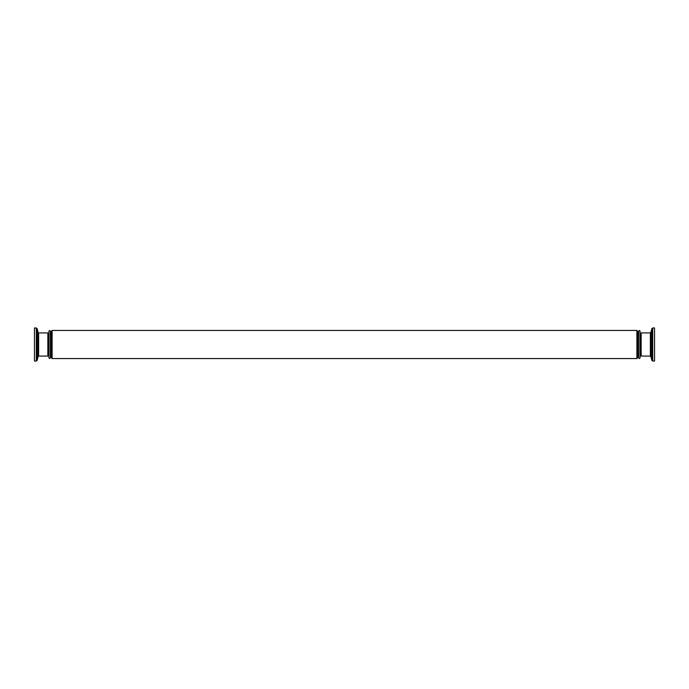 <?xml version="1.0" encoding="UTF-8"?>
<svg xmlns="http://www.w3.org/2000/svg" width="689" height="689" viewBox="0 0 689 689"><rect width="100%" height="100%" fill="white"/><g stroke="black" fill="none" stroke-linecap="round" stroke-linejoin="round"><path stroke-width="1.03" d="M637.601 333.459L638.135 334.001L638.677 333.459L638.677 357.849L639.375 358.556L640.081 357.849L640.081 355.541L640.615 354.999L641.158 355.541M47.842 333.459L48.385 334.001L48.919 333.459L48.919 357.849L49.625 358.556L50.323 357.849L50.323 355.541L50.865 354.999L51.399 355.541M51.399 333.459L50.865 334.001L50.323 333.459L50.323 331.151L49.625 330.444L48.919 331.151L48.919 355.541L48.385 354.999L47.842 355.541M640.081 357.849L640.081 331.151L639.375 330.444L638.677 331.151L638.677 344.5M654.55 361.036L652.707 361.036L652.707 327.964L654.55 327.964L654.55 361.036M650.356 356.075L641.158 356.075L641.158 332.925L650.356 332.925L650.356 356.075L650.838 356.446L650.838 332.554L651.906 328.575L651.906 360.425L650.838 356.446M34.45 327.964L36.293 327.964L36.293 361.036L34.45 361.036L34.45 327.964M38.644 332.925L47.842 332.925L47.842 356.075L38.644 356.075L38.644 332.925L38.162 332.554L38.162 356.446L37.094 360.425L37.094 328.575L38.162 332.554M636.894 330.444L636.894 358.556L52.106 358.556L52.106 330.444L636.894 330.444L637.601 331.151L637.601 357.849L637.601 355.541L638.135 354.999L638.677 355.541M52.106 330.444L51.399 331.151L51.399 357.849L52.106 358.556M50.323 331.151L50.323 357.849M640.081 333.459L640.615 334.001L641.158 333.459M652.707 361.036L651.906 360.425M650.838 332.554L650.356 332.925M36.293 327.964L37.094 328.575M38.162 356.446L38.644 356.075M636.894 358.556L637.601 357.849M37.094 360.425L36.293 361.036M651.906 328.575L652.707 327.964"/></g></svg>
